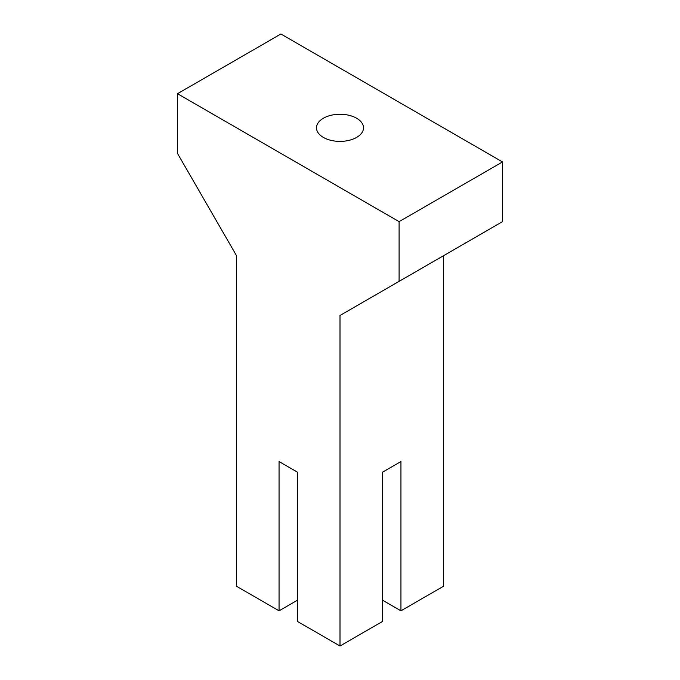 <?xml version="1.0" encoding="UTF-8"?>
<svg xmlns="http://www.w3.org/2000/svg" width="680" height="680" viewBox="0 0 680 680"><rect width="100%" height="100%" fill="white"/><g stroke="black" fill="none" stroke-linecap="round" stroke-linejoin="round"><path stroke-width="1.02" d="M340 315.477L340 646L382.475 621.477L382.475 472.209L382.475 600.151L400.945 610.818L443.419 586.296L443.419 255.774L340 315.477L502.512 221.654L502.512 161.942L280.908 34L177.488 93.704L177.488 153.417L236.58 255.774L236.58 586.296L279.055 610.818L297.525 600.151L297.525 472.209L279.055 461.55L279.055 610.818M382.475 472.209L400.945 461.55L400.945 610.818M297.525 472.209L297.525 621.477L340 646M177.488 93.704L399.092 221.646L399.092 281.358M502.512 161.942L399.092 221.646M323.382 137.419A23.502 13.575 0 0 0 348.993 140.361A23.502 13.575 0 0 0 363.502 127.823A23.502 13.575 0 0 0 340 114.257A23.502 13.575 0 0 0 316.498 127.823A23.502 13.575 0 0 0 323.382 137.419"/></g></svg>
